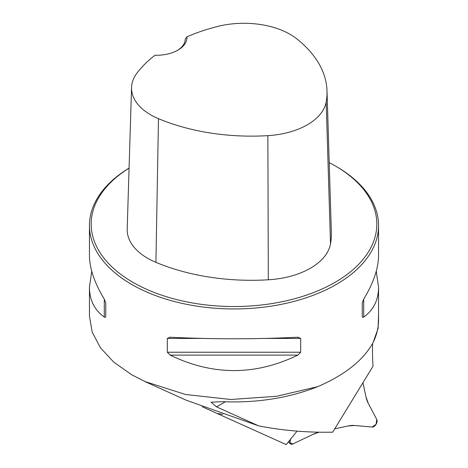 <?xml version="1.0" encoding="UTF-8"?>
<svg xmlns="http://www.w3.org/2000/svg" width="468" height="468" viewBox="0 0 468 468"><rect width="100%" height="100%" fill="white"/><g stroke="black" fill="none" stroke-linecap="round" stroke-linejoin="round"><path stroke-width="0.7" d="M348.233 425.944L334.76 428.817L348.233 425.944L354.75 425.494L372.195 427.05L376.044 424.341L376.798 419.527L368.287 403.363L365.994 396.893L362.94 382.736L365.994 396.893A46.256 26.705 120 0 0 368.287 403.363L376.798 419.527A4.627 2.673 -60 0 1 376.044 424.341A4.627 2.673 -60 0 1 372.195 427.05L354.75 425.494A46.256 26.705 120 0 0 348.233 425.944M319.036 432.186A46.256 26.705 120 0 0 312.905 434.415L292.839 443.974A4.627 2.673 -60 0 1 290.646 443.945A4.627 2.673 -60 0 1 290.511 439.282L289.932 442.71L292.839 443.974L312.905 434.415L319.036 432.186M376.249 271.282L378.553 287.229L378.553 319.814A144.553 83.456 180 0 1 373.142 342.441L378.103 328.355L378.553 314.268M186.393 400.275L258.57 425.839L216.549 406.873L211.068 402.223L222.826 401.673C256.833 403.1 288.464 398.104 317.708 386.679L276.512 396.291L230.835 399.491L185.492 394.483L145.062 381.601L131.812 374.815L113.788 362.168L100.427 347.771L92.237 332.21L89.447 316.075L89.447 287.229L91.751 271.282M297.069 431.127L286.235 444.6L202.24 406.774M373.142 342.441C363.595 360.056 345.115 374.798 317.708 386.679M129.074 168.082A144.553 83.456 0 0 0 89.447 225.488A144.553 83.456 0 0 0 131.783 284.503A144.553 83.456 0 0 0 289.318 302.591A144.553 83.456 0 0 0 378.553 225.488A144.553 83.456 0 0 0 336.217 166.473L334.994 165.766A142.822 82.456 0 0 0 329.215 162.612M89.447 225.488L89.447 255.335C89.534 268.316 94.483 282.935 104.3 299.187L105.745 302.884L105.745 316.684L105.247 317.444L104.3 317.076C94.483 310.073 89.534 300.123 89.447 287.229M378.553 287.229C378.466 300.123 373.517 310.073 363.7 317.076L362.577 317.403L362.255 316.684L362.255 302.884L363.7 299.187C373.517 282.935 378.466 268.316 378.553 255.335L378.553 225.488M297.829 337.223L300.684 338.428L300.684 352.228L297.829 355.107C255.276 375.734 212.724 375.734 170.171 355.107L167.316 352.228L167.316 338.428L170.171 337.223C212.724 339.306 255.276 339.306 297.829 337.223L298.28 337.212M169.72 337.212L170.171 337.223M186.931 36.808A157.979 91.207 180 0 1 217.193 26.553A65.467 37.797 180 0 1 296.77 38.832A157.979 91.207 180 0 1 327.009 90.897A157.979 91.207 180 0 1 326.178 101.983A65.467 37.797 180 0 1 267.866 135.65A157.979 91.207 180 0 1 158.476 118.673A65.467 37.797 180 0 1 131.555 87.446A65.467 37.797 180 0 1 137.218 72.727A157.979 91.207 180 0 1 154.966 55.259A30.648 17.69 0 0 0 177.986 50.094A30.648 17.69 0 0 0 186.931 36.808L185.229 39.066M131.555 87.446L127.197 229.039A69.826 40.312 0 0 0 155.914 262.343A162.337 93.723 0 0 0 268.316 279.794A69.826 40.312 0 0 0 330.513 243.881A162.337 93.723 0 0 0 331.362 232.485L327.009 90.897M129.074 168.129A142.822 82.456 0 0 0 133.011 282.374A142.822 82.456 0 0 0 334.989 282.379A142.822 82.456 0 0 0 334.994 165.766M177.354 50.45A28.911 16.69 0 0 0 185.229 39.002A28.911 16.69 0 0 0 185.229 38.938M105.745 316.684L105.745 302.884M372.627 343.401A237.188 136.943 120 0 0 373.037 366.222L332.701 432.18A861.436 497.355 -60 0 1 258.57 425.839M326.178 101.983L330.513 243.881M158.476 118.673L155.914 262.343M267.866 135.65L268.316 279.794M104.3 317.076L104.3 299.187M363.7 299.187L363.7 317.076M297.829 355.107L170.171 355.107M300.684 352.228L167.316 352.228M300.684 338.428L265.327 338.428M202.673 338.428L167.316 338.428M217.31 413.49A875.815 505.656 120 0 0 222.786 414.315M216.549 406.873L225.354 401.79M288.241 442.108L290.646 443.945M145.057 381.619L186.399 400.275"/></g></svg>
